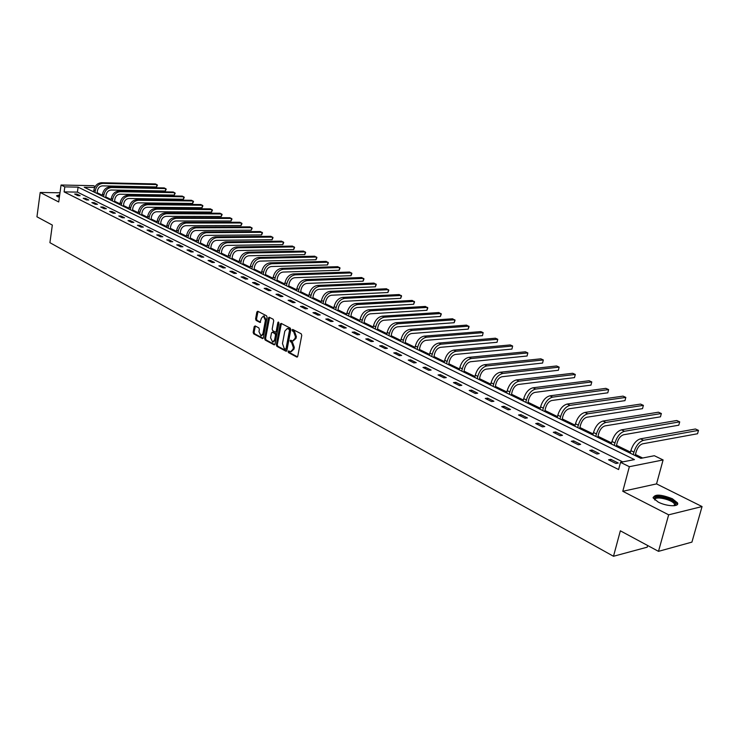 <?xml version="1.0" encoding="UTF-8"?>
<svg xmlns="http://www.w3.org/2000/svg" width="739" height="739" viewBox="0 0 739 739"><rect width="100%" height="100%" fill="white"/><g stroke="black" fill="none" stroke-linecap="round" stroke-linejoin="round"><path stroke-width="1.11" d="M288.081 351.487L288.469 352.586L296.736 357.039L297.743 356.309L301.761 335.367L301.198 333.788L292.699 329.409L292.154 329.991L292.552 331.081L293.623 331.645L295.415 336.67L295.083 338.407L292.626 341.03L290.649 340.189L290.113 340.762L291.572 342.425L293.355 347.45L293.032 349.187L290.603 351.773L288.607 350.923L288.081 351.487M289.106 351.154L289.411 352.512L297.503 356.863M293.198 329.64L293.494 331.017L294.565 331.58L293.623 331.645M291.148 340.42L291.443 341.787L292.515 342.351L291.572 342.425M59.72 194.745L56.534 195.78L59.36 197.396M658.209 502.067C666.606 506.538 679.898 507.028 677.451 502.816L672.361 498.742C660.638 494.206 654.264 493.975 653.239 498.04L658.209 502.067M255.121 325.917L254.188 326.656L253.154 332.338L253.68 333.852L262.604 338.601L263.333 337.806L267.093 317.345L266.557 315.812L257.791 311.267L256.849 312.015L255.592 318.925L256.119 320.44L260.054 322.463L261.421 318.223L263.407 316.052L265.403 320.31L262.927 333.769L260.978 335.903L258.964 331.645L259.371 329.418L258.844 327.894L255.121 325.917M622.718 461.893L77.401 192.112L64.117 191.891L64.81 186.884L61.06 185.018L93.447 185.683L95.183 186.524M658.495 551.349L668.656 514.824L702.05 506.557L691.916 542.121L658.495 551.349L620.344 530.814L613.499 556.273L49.919 242.678L52.33 225.081L36.95 216.804L40.202 192.473L58.723 201.969L61.06 185.018M702.05 506.557L656.537 483.897L622.783 491.296L668.656 514.824M622.783 491.296L629.351 466.697L620.52 462.328L634.459 459.603L78.103 187.143L64.81 186.884M64.117 191.891L618.608 469.551L620.52 462.328M276.331 344.79L276.876 346.342L285.901 351.201L286.889 350.471L290.824 329.677L290.27 328.116L281.171 323.396L280.183 324.153L276.331 344.79L277.273 344.716L277.818 346.268L286.649 351.025M274.03 344.808L265.172 340.042L264.636 338.508L268.405 318.029L269.153 317.216L273.181 319.248L273.716 320.791L272.174 329.141L272.709 330.684L275.471 332.088L276.22 331.275L277.846 322.555L278.381 321.982L278.917 323.109L275 344.078L274.03 344.808L274.631 344.762M59.988 192.787L40.202 192.473M613.499 556.273L647.216 547.174L647.678 545.521M618.266 463.039L610.894 459.372L608.566 459.824L615.938 463.492L618.266 463.039M599.237 453.589L592.041 450.005L589.704 450.43L596.909 454.014L599.237 453.589M580.651 444.351L573.621 440.86L571.284 441.257L578.314 444.767L580.651 444.351M562.499 435.336L555.636 431.918L553.289 432.306L560.162 435.724L562.499 435.336M544.763 426.523L538.047 423.188L535.701 423.549L542.417 426.893L544.763 426.523M527.424 417.914L520.866 414.653L518.51 414.985L525.078 418.256L527.424 417.914M510.473 409.489L504.063 406.302L501.698 406.626L508.118 409.822L510.473 409.489M493.901 401.259L487.629 398.136L485.264 398.441L491.546 401.563L493.901 401.259M477.69 393.203L471.547 390.146L469.191 390.441L475.325 393.499L477.69 393.203M461.829 385.324L455.815 382.331L453.45 382.608L459.464 385.601L461.829 385.324M446.301 377.611L440.426 374.682L438.061 374.941L443.945 377.869L446.301 377.611M431.105 370.063L425.35 367.2L422.985 367.44L428.749 370.304L431.105 370.063M416.233 362.664L410.598 359.865L408.233 360.096L413.868 362.904L416.233 362.664M401.665 355.431L396.141 352.688L393.776 352.9L399.3 355.644L401.665 355.431M387.393 348.346L381.98 345.658L379.624 345.852L385.037 348.549L387.393 348.346M373.417 341.4L368.114 338.767L365.759 338.952L371.052 341.584L373.417 341.4M359.717 334.591L354.517 332.005L352.161 332.18L357.362 334.767L359.717 334.591M346.286 327.922L341.196 325.391L338.841 325.548L343.931 328.088L346.286 327.922M333.123 321.382L328.134 318.897L325.779 319.054L330.776 321.539L333.123 321.382M320.218 314.971L315.322 312.542L312.976 312.68L317.872 315.11L320.218 314.971M307.563 308.68L302.759 306.297L300.422 306.426L305.225 308.819L307.563 308.68M295.157 302.519L290.445 300.173L288.099 300.293L292.81 302.639L295.157 302.519M282.972 296.468L278.354 294.168L276.017 294.279L280.635 296.579L282.972 296.468M271.028 290.529L266.493 288.275L264.156 288.376L268.691 290.63L271.028 290.529M259.297 284.7L254.844 282.492L252.516 282.575L256.969 284.792L259.297 284.7M247.787 278.982L243.417 276.811L241.09 276.894L245.459 279.065L247.787 278.982M236.489 273.365L232.194 271.241L229.875 271.305L234.171 273.439L236.489 273.365M225.386 267.86L221.173 265.763L218.864 265.828L223.076 267.924L225.386 267.86M214.495 262.447L210.347 260.387L208.047 260.442L212.185 262.502L214.495 262.447M203.788 257.126L199.724 255.103L197.424 255.149L201.488 257.172L203.788 257.126M193.276 251.897L189.276 249.921L186.985 249.958L190.976 251.944L193.276 251.897M182.939 246.771L179.014 244.821L176.723 244.849L180.649 246.798L182.939 246.771M172.787 241.727L168.926 239.806L166.644 239.833L170.506 241.755L172.787 241.727M162.811 236.766L159.014 234.882L156.742 234.9L160.529 236.785L162.811 236.766M153.001 231.898L149.269 230.041L147.006 230.051L150.728 231.907L153.001 231.898M143.357 227.104L139.689 225.284L137.426 225.284L141.094 227.113L143.357 227.104M133.879 222.393L130.267 220.601L128.013 220.601L131.616 222.393L133.879 222.393M124.549 217.765L121.002 216L118.757 215.991L122.295 217.756L124.549 217.765M115.376 213.202L111.894 211.474L109.649 211.456L113.132 213.192L115.376 213.202M106.361 208.721L102.924 207.022L100.689 207.003L104.116 208.703L106.361 208.721M97.483 204.315L94.112 202.634L91.876 202.615L95.248 204.287L97.483 204.315M88.754 199.973L85.428 198.329L83.211 198.292L86.528 199.946L88.754 199.973M80.154 195.706L76.893 194.08L74.676 194.043L77.937 195.669L80.154 195.706M642.634 458.004L635.438 454.503M630.478 452.092L616.492 445.294M611.587 442.91L597.99 436.296M593.14 433.941L579.912 427.502M575.108 425.165L562.231 418.911M557.483 416.593L544.957 410.505M540.246 408.214L528.052 402.284M523.397 400.021L511.517 394.247M506.908 392.003L495.342 386.377M490.779 384.16L479.509 378.682M474.992 376.484L464.018 371.144M459.538 368.964L448.841 363.764M444.407 361.611L433.978 356.54M429.59 354.406L419.419 349.464M415.078 347.348L405.166 342.526M400.852 340.43L391.19 335.728M386.922 333.649L377.49 329.067M373.26 327.007L364.059 322.537M359.865 320.495L350.886 316.126M346.739 314.112L337.972 309.853M333.862 307.849L325.308 303.692M321.225 301.706L312.874 297.641M308.837 295.683L300.681 291.711M296.672 289.762L288.709 285.891M284.737 283.961L276.959 280.173M273.024 278.261L265.421 274.566M261.523 272.673L254.096 269.061M250.225 267.176L242.965 263.647M239.131 261.782L232.037 258.336M228.231 256.479L221.303 253.117M217.534 251.278L210.754 247.981M207.012 246.161L200.389 242.937M196.676 241.136L190.2 237.986M186.514 236.194L180.177 233.118M176.529 231.335L170.33 228.323M166.709 226.568L160.649 223.621M157.056 221.866L151.125 218.984M147.56 217.248L141.759 214.43M138.221 212.712L132.549 209.95M129.029 208.241L123.478 205.544M119.995 203.844L114.563 201.202M111.099 199.521L105.779 196.934M102.351 195.262L97.142 192.731M94.666 187.466L84.237 187.263L640.852 458.356L654.329 455.723L663.095 459.944L629.351 466.697M656.537 483.897L663.095 459.944M77.401 192.112L78.103 187.143M610.894 459.372L610.525 460.794M592.041 450.005L591.68 451.409M573.621 440.86L573.27 442.255M555.636 431.918L555.285 433.294M538.047 423.188L537.715 424.546M520.866 414.653L520.533 416.002M504.063 406.302L503.739 407.642M487.629 398.136L487.315 399.457M471.547 390.146L471.242 391.467M455.815 382.331L455.52 383.633M440.426 374.682L440.139 375.975M425.35 367.2L425.073 368.475M410.598 359.865L410.321 361.131M396.141 352.688L395.873 353.944M381.98 345.658L381.721 346.896M368.114 338.767L367.856 339.995M354.517 332.005L354.267 333.234M341.196 325.391L340.956 326.601M328.134 318.897L327.894 320.107M315.322 312.542L315.091 313.733M302.759 306.297L302.537 307.479M290.445 300.173L290.224 301.346M278.354 294.168L278.132 295.332M266.493 288.275L266.28 289.429M254.844 282.492L254.641 283.637M243.417 276.811L243.214 277.947M232.194 271.241L232 272.358M221.173 265.763L220.979 266.881M210.347 260.387L210.162 261.495M199.724 255.103L199.539 256.202M189.276 249.921L189.092 251.011M179.014 244.821L178.838 245.902M168.926 239.806L168.76 240.877M159.014 234.882L158.848 235.944M149.269 230.041L149.102 231.104M139.689 225.284L139.532 226.328M130.267 220.601L130.11 221.645M121.002 216L120.854 217.035M111.894 211.474L111.737 212.499M102.924 207.022L102.776 208.038M94.112 202.634L93.964 203.65M85.428 198.329L85.29 199.327M76.893 194.08L76.745 195.078M291.129 351.736L293.974 349.113L293.032 349.187M292.515 342.351L294.307 347.376L293.974 349.113M293.143 340.984L296.025 338.342L295.083 338.407M294.565 331.58L296.357 336.596L296.025 338.342M281.383 323.506L277.273 344.716M285.356 349.141L286.048 348.623L289.494 330.388L289.106 329.298L287.268 328.495L284.82 331.118L282.483 343.552L284.238 348.54L285.356 349.141M286.298 349.067L286.991 348.549L286.048 348.623M287.72 328.467L290.048 329.234L290.445 330.324L286.991 348.549M274.769 344.633L266.114 339.968L265.172 340.042M269.596 317.391L265.578 338.434L266.114 339.968M276.192 331.959L277.162 331.211L278.788 322.5L277.846 322.555M270.566 337.788L272.626 342.092L274.603 339.94L275.499 335.173L274.954 333.631L272.192 332.217L271.453 333.03L270.566 337.788M273.033 342.065L275.545 339.875L274.603 339.94M272.774 332.264L275.896 333.557L276.441 335.109L275.545 339.875M261.366 335.875L263.869 333.705L262.927 333.769M263.971 316.015L266.345 320.246L263.869 333.705M258.031 311.396L256.525 318.869L257.061 320.384L260.553 322.222M255.352 326.038L254.096 332.273L254.622 333.788L263.102 338.351M635.152 455.584L636.187 451.705C637.609 447.381 639.734 444.758 642.561 443.834L697.551 433.747L698.494 430.375L643.503 440.305C639.253 441.691 636.067 445.626 633.933 452.129L633.258 454.661M698.494 430.375L695.454 428.999L640.427 438.846C636.177 440.222 632.99 444.148 630.857 450.642L630.191 453.164M654.717 499.823L654.421 498.455C655.216 493.938 677.21 500.34 675.64 504.645L674.679 505.661M674.301 505.707L674.522 504.192C672.989 499.97 655.567 495.703 655.013 499.398L655.013 500.063M677.247 504.635L677.053 503.943C675.261 499.019 655.188 493.698 653.073 497.569M59.61 195.539L56.709 196.066M57.485 196.629L59.573 195.826M59.48 196.472L58.048 196.907M616.215 446.356L617.222 442.522C618.617 438.245 620.732 435.659 623.568 434.763L678.799 425.193L679.723 421.858L624.492 431.271C620.224 432.601 617.056 436.49 614.959 442.929L614.303 445.432M678.799 425.193L679.723 421.858L676.748 420.509L621.481 429.839C617.222 431.17 614.044 435.049 611.966 441.469L611.31 443.973M597.722 437.349L598.701 433.553C600.068 429.313 602.165 426.763 605.01 425.895L660.463 416.833L661.359 413.526L605.906 422.44C601.638 423.733 598.479 427.567 596.428 433.941L595.791 436.407M660.463 416.833L661.359 413.526L658.449 412.205L602.969 421.045C598.701 422.329 595.542 426.154 593.5 432.518L592.863 434.985M579.644 428.546L580.605 424.786C581.935 420.593 584.032 418.071 586.877 417.239L642.524 408.649L643.392 405.369L587.754 413.812C583.468 415.059 580.327 418.837 578.323 425.147L577.704 427.604M642.524 408.649L643.392 405.369L640.556 404.085L584.882 412.445C580.605 413.692 577.464 417.461 575.459 423.761L574.84 426.209M561.982 419.946L562.906 416.214C564.217 412.066 566.296 409.582 569.15 408.769L624.972 400.64L625.822 397.397L570 405.378C565.714 406.589 562.591 410.311 560.624 416.556L560.023 418.985M624.972 400.64L625.822 397.397L623.042 396.132L567.192 404.048C562.906 405.249 559.783 408.963 557.825 415.198L557.224 417.627M544.698 411.531L545.613 407.836C546.897 403.725 548.966 401.277 551.821 400.492L607.791 392.806L608.622 389.592L552.652 397.129C548.356 398.303 545.253 401.979 543.322 408.159L542.731 410.57M607.791 392.806L608.622 389.592L605.897 388.354L549.899 395.827C545.613 396.991 542.509 400.658 540.588 406.838L539.997 409.24M527.812 403.3L528.69 399.642C529.946 395.568 532.006 393.157 534.87 392.391L590.969 385.139L591.782 381.943L535.673 389.065C531.387 390.201 528.293 393.832 526.399 399.947L525.826 402.33M590.969 385.139L591.782 381.943L589.112 380.733L532.995 387.79C528.699 388.917 525.605 392.538 523.72 398.654L523.147 401.028M511.277 395.254L512.145 391.624C513.374 387.596 515.425 385.213 518.288 384.474L574.499 377.62L575.293 374.461L519.074 381.176C514.778 382.275 511.702 385.85 509.845 391.919L509.291 394.275M574.499 377.62L575.293 374.461L572.679 373.278L516.45 379.929C512.145 381.019 509.079 384.594 507.231 390.645L506.668 393M495.112 387.375L495.952 383.781C497.162 379.791 499.194 377.435 502.058 376.724L558.37 370.267L559.146 367.135L502.825 373.454C498.529 374.516 495.472 378.054 493.652 384.058L493.107 386.395M558.37 370.267L559.146 367.135L556.587 365.971L500.257 372.234C495.961 373.297 492.904 376.816 491.093 382.811L490.548 385.148M479.288 379.67L480.11 376.114C481.292 372.151 483.315 369.833 486.179 369.14L542.574 363.061L543.331 359.958L486.927 365.907C482.632 366.932 479.593 370.424 477.81 376.373L477.274 378.682M542.574 363.061L543.331 359.958L540.828 358.821L484.414 364.706C480.119 365.731 477.08 369.214 475.297 375.153L474.771 377.463M463.796 372.123L464.591 368.595C465.755 364.678 467.769 362.378 470.632 361.713L527.092 356.004L527.831 352.919L471.362 358.507C467.066 359.505 464.046 362.951 462.291 368.835L461.773 371.135M527.092 356.004L527.831 352.919L525.374 351.81L468.905 357.334C464.6 358.323 461.579 361.768 459.834 367.643L459.316 369.943M448.628 364.733L449.404 361.242C450.55 357.353 452.554 355.089 455.409 354.443L511.924 349.085L512.644 346.028L456.129 351.265C451.834 352.226 448.822 355.635 447.104 361.473L446.596 363.745M511.924 349.085L512.644 346.028L510.233 344.937L453.718 350.12C449.414 351.08 446.411 354.471 444.702 360.299L444.194 362.572M433.765 357.5L434.532 354.036C435.659 350.184 437.645 347.949 440.509 347.321L497.051 342.296L497.753 339.275L441.201 344.171C436.906 345.104 433.913 348.466 432.232 354.249L431.733 356.503M497.051 342.296L497.753 339.275L495.398 338.203L438.837 343.053C434.541 343.977 431.558 347.33 429.876 353.103L429.377 355.357M419.216 350.406L419.964 346.979C421.064 343.164 423.041 340.956 425.904 340.346L482.475 335.654L483.158 332.652L426.579 337.224C422.292 338.129 419.318 341.446 417.655 347.182L417.175 349.418M482.475 335.654L483.158 332.652L480.849 331.599L424.269 336.125C419.974 337.03 417.008 340.337 415.355 346.055L414.875 348.291M404.963 343.469L405.683 340.06C406.773 336.282 408.741 334.102 411.595 333.511L468.175 329.132L468.849 326.158L412.26 330.416C407.974 331.294 405.009 334.573 403.383 340.254L402.912 342.471M468.175 329.132L469.062 326.656L466.586 325.123L409.988 329.345C405.702 330.213 402.746 333.483 401.12 339.155L400.658 341.372M390.986 336.661L391.698 333.289C392.76 329.548 394.718 327.386 397.573 326.814L454.162 322.731L454.818 319.784L398.219 323.747C393.933 324.597 390.996 327.839 389.398 333.465L388.936 335.663M454.162 322.731L455.048 320.292L452.591 318.777L395.993 322.694C391.716 323.534 388.779 326.767 387.181 332.393L386.719 334.582M377.296 329.991L377.989 326.647C379.033 322.934 380.982 320.809 383.827 320.255L440.407 316.458L441.044 313.539L384.465 317.207C380.188 318.038 377.259 321.234 375.689 326.814L375.236 328.994M440.407 316.458L441.294 314.047L438.864 312.542L382.285 316.172C378.008 316.994 375.079 320.19 373.518 325.76L373.066 327.931M363.865 323.451L364.549 320.135C365.574 316.458 367.514 314.352 370.359 313.816L426.911 310.306L427.539 307.406L370.969 310.796C366.701 311.599 363.791 314.759 362.249 320.292L361.805 322.453M426.911 310.306L427.807 307.914L425.396 306.436L368.835 309.78C364.567 310.583 361.657 313.733 360.115 319.257L359.681 321.41M350.702 317.04L351.367 313.752C352.374 310.112 354.304 308.024 357.14 307.507L413.664 304.265L414.283 301.392L357.75 304.514C353.482 305.29 350.591 308.412 349.067 313.89L348.642 316.033M413.664 304.265L414.561 301.9L412.177 300.431L355.653 303.517C351.385 304.292 348.494 307.406 346.979 312.883L346.554 315.017M337.797 310.749L338.444 307.489C339.432 303.877 341.344 301.817 344.18 301.318L400.667 298.344L401.277 295.48L344.771 298.353C340.513 299.101 337.64 302.186 336.143 307.618L335.728 309.743M400.667 298.344L401.573 296.006L399.208 294.547L342.72 297.374C338.462 298.122 335.589 301.207 334.102 306.63L333.677 308.745M325.132 304.588L325.76 301.355C326.74 297.771 328.643 295.729 331.469 295.24L387.91 292.524L388.502 289.688L332.051 292.302C327.802 293.032 324.938 296.09 323.47 301.466L323.063 303.581M387.91 292.524L388.816 290.215L386.479 288.764L330.037 291.342C325.779 292.071 322.925 295.12 321.465 300.496L321.049 302.602M312.708 298.528L313.318 295.323C314.278 291.776 316.172 289.762 318.999 289.282L375.384 286.806L375.966 283.998L319.562 286.372C315.322 287.074 312.477 290.094 311.036 295.434L310.629 297.521M375.384 286.806L376.29 284.524L373.971 283.092L317.585 285.43C313.345 286.132 310.5 289.152 309.059 294.482L308.662 296.561M300.514 292.598L301.115 289.411C302.057 285.891 303.941 283.905 306.759 283.443L363.089 281.199L363.653 278.409L307.313 280.552C303.082 281.236 300.256 284.219 298.833 289.512L298.436 291.582M363.089 281.199L363.985 278.936L361.694 277.522L305.373 279.628C301.142 280.303 298.316 283.286 296.893 288.57L296.505 290.639M288.543 286.769L289.134 283.61C290.067 280.118 291.933 278.15 294.75 277.707L351.007 275.684L351.561 272.922L295.295 274.834C291.064 275.499 288.256 278.455 286.852 283.702L286.473 285.753M351.007 275.684L351.912 273.448L349.639 272.054L293.383 273.929C289.161 274.585 286.353 277.541 284.958 282.778L284.57 284.829M276.802 281.042L277.374 277.919C278.289 274.455 280.155 272.506 282.963 272.072L339.136 270.271L339.681 267.527L283.49 269.227C279.268 269.864 276.478 272.793 275.102 277.993L274.723 280.035M339.136 270.271L340.042 268.063L337.797 266.677L281.614 268.34C277.402 268.978 274.603 271.897 273.236 277.088L272.867 279.13M265.264 275.425L265.828 272.322C266.733 268.885 268.58 266.964 271.379 266.539L327.479 264.959L328.005 262.234L271.897 263.721C267.694 264.34 264.913 267.232 263.555 272.395L263.195 274.418M327.479 264.959L328.384 262.77L326.158 261.394L270.058 262.844C265.855 263.463 263.075 266.354 261.726 271.509L261.366 273.532M253.939 269.911L254.493 266.834C255.38 263.426 257.218 261.523 260.017 261.116L316.024 259.731L316.541 257.024L260.525 258.308C256.322 258.918 253.56 261.782 252.23 266.899L251.87 268.904M316.024 259.731L316.929 257.569L314.722 256.202L258.715 257.458C254.521 258.059 251.759 260.913 250.429 266.022L250.068 268.026M242.817 264.497L243.362 261.44C244.23 258.059 246.059 256.174 248.849 255.777L304.764 254.595L305.272 251.916L249.348 252.997C245.154 253.588 242.41 256.415 241.099 261.495L240.748 263.481M304.764 254.595L305.669 252.452L303.489 251.103L247.574 252.156C243.39 252.738 240.637 255.565 239.334 260.636L238.983 262.622M231.889 259.177L232.425 256.137C233.284 252.793 235.104 250.927 237.884 250.539L293.697 249.551L294.196 246.891L238.364 247.787C234.189 248.35 231.455 251.149 230.162 256.193L229.82 258.16M293.697 249.551L294.602 247.426L292.441 246.087L236.628 246.955C232.452 247.519 229.718 250.318 228.434 255.352L228.092 257.32M221.164 253.948L221.682 250.937C222.522 247.611 224.333 245.764 227.113 245.394L282.825 244.591L283.305 241.949L227.584 242.66C223.418 243.205 220.693 245.985 219.428 250.974L219.086 252.941M282.825 244.591L283.73 242.484L281.577 241.163L225.875 241.847C221.709 242.392 218.993 245.163 217.719 250.151L217.386 252.11M210.615 248.812L211.123 245.828C211.954 242.531 213.756 240.702 216.518 240.341L272.128 239.713L272.608 237.09L216.989 237.625C212.832 238.161 210.125 240.905 208.878 245.856L208.546 247.805M272.128 239.713L273.033 237.635L270.908 236.314L215.308 236.822C211.151 237.358 208.453 240.092 207.197 245.043L206.874 246.983M200.251 243.759L200.749 240.803C201.571 237.524 203.354 235.713 206.116 235.371L261.606 234.91L262.077 232.305L206.569 232.674C202.431 233.191 199.742 235.907 198.505 240.822L198.181 242.752M261.606 234.91L262.511 232.859L260.405 231.547L204.915 231.889C200.777 232.406 198.089 235.113 196.86 240.027L196.537 241.958M190.062 238.799L190.551 235.861C191.355 232.609 193.138 230.817 195.89 230.485L251.269 230.198L251.722 227.612L196.334 227.806C192.205 228.314 189.526 231.002 188.316 235.88L188.002 237.792M251.269 230.198L252.175 228.157L250.078 226.864L194.708 227.039C190.579 227.538 187.909 230.226 186.699 235.094L186.385 237.007M180.048 233.921L180.528 231.002C181.323 227.788 183.096 226.014 185.84 225.681L241.09 225.552L241.542 222.993L186.274 223.03C182.154 223.511 179.494 226.18 178.293 231.021L177.988 232.914M241.09 225.552L241.995 223.538L239.926 222.254L184.676 222.273C180.556 222.753 177.905 225.413 176.704 230.245L176.399 232.148M170.201 229.127L170.672 226.236C171.457 223.039 173.222 221.275 175.956 220.961L231.085 220.989L231.519 218.439L176.381 218.328C172.27 218.799 169.628 221.432 168.446 226.236L168.141 228.12M231.085 220.989L231.991 218.993L229.931 217.719L174.81 217.58C170.7 218.051 168.058 220.684 166.885 225.478L166.58 227.363M160.52 224.416L160.982 221.534C161.758 218.365 163.504 216.629 166.238 216.315L221.238 216.499L221.672 213.968L166.654 213.7C162.552 214.162 159.929 216.776 158.765 221.534L158.469 223.409M221.238 216.499L222.143 214.522L220.102 213.257L165.111 212.971C161.01 213.423 158.386 216.028 157.222 220.795L156.927 222.661M151.005 219.779L151.449 216.924C152.216 213.774 153.952 212.047 156.677 211.751L211.548 212.084L211.973 209.571L157.084 209.155C153.001 209.599 150.387 212.185 149.241 216.915L148.945 218.772M211.548 212.084L212.453 210.116L210.43 208.869L155.569 208.435C151.486 208.878 148.872 211.456 147.726 216.185L147.44 218.042M141.639 215.215L142.073 212.379C142.83 209.257 144.558 207.548 147.273 207.262L202.015 207.733L202.431 205.239L147.671 204.685C143.606 205.119 141.001 207.677 139.874 212.37L139.588 214.218M202.015 207.733L202.911 205.793L200.906 204.546L146.183 203.973C142.11 204.398 139.514 206.957 138.387 211.65L138.101 213.488M132.429 210.726L132.854 207.918C133.602 204.814 135.32 203.123 138.027 202.846L192.63 203.447L193.036 200.971L138.415 200.287C134.359 200.703 131.773 203.243 130.655 207.899L130.378 209.728M192.63 203.447L193.526 201.525L191.54 200.297L136.946 199.585C132.891 200.001 130.304 202.532 129.196 207.188L128.919 209.017M123.367 206.31L123.782 203.521C124.512 200.445 126.23 198.773 128.928 198.495L183.383 199.234L183.789 196.777L129.307 195.955C125.26 196.362 122.692 198.874 121.593 203.502L121.316 205.322M183.383 199.234L184.288 197.331L182.321 196.112L127.865 195.272C123.819 195.669 121.251 198.181 120.152 202.8L119.875 204.62M114.443 201.969L114.859 199.197C115.58 196.14 117.289 194.486 119.967 194.218L174.293 195.087L174.681 192.648L120.346 191.697C116.319 192.094 113.76 194.579 112.67 199.17L112.402 200.98M174.293 195.087L175.189 193.202L173.24 191.992L118.924 191.022C114.896 191.41 112.337 193.895 111.256 198.486L110.989 200.287M105.668 197.701L106.074 194.948C106.785 191.909 108.485 190.265 111.164 190.015L165.333 191.004L165.721 188.574L111.534 187.512C107.506 187.891 104.966 190.357 103.894 194.911L103.626 196.703M165.333 191.004L166.238 189.129L164.298 187.928L110.129 186.847C106.111 187.216 103.571 189.683 102.499 194.237L102.241 196.029M97.031 193.489L97.428 190.754C98.13 187.743 99.82 186.117 102.49 185.868L156.52 186.976L156.89 184.574L102.85 183.383C98.841 183.752 96.31 186.191 95.257 190.717L94.998 192.5M156.52 186.976L157.416 185.129L155.495 183.937L101.474 182.727C97.465 183.096 94.934 185.535 93.881 190.052L93.622 191.835M289.411 352.512L288.469 352.586M293.494 331.017L292.552 331.081M291.443 341.787L290.501 341.861M294.307 347.376L293.355 347.45M296.357 336.596L295.415 336.67M297.383 356.983L296.736 357.039M281.134 324.088L280.183 324.153M286.52 351.154L285.901 351.201M277.818 346.268L276.876 346.342M290.445 330.324L289.494 330.388M290.048 329.234L289.106 329.298M288.931 328.643L287.988 328.707M265.578 338.434L264.636 338.508M269.347 317.973L268.405 318.029M277.162 331.211L276.22 331.275M276.441 335.109L275.499 335.173M275.896 333.557L274.954 333.631M273.356 332.217L272.414 332.282M266.345 320.246L265.403 320.31M260.405 322.37L259.842 322.398M257.061 320.384L256.119 320.44M256.525 318.869L255.592 318.925M257.782 311.969L256.849 312.015M262.955 338.499L262.382 338.536M254.622 333.788L253.68 333.852M254.096 332.273L253.154 332.338M255.121 326.592L254.188 326.656M633.933 452.129L630.857 450.642M643.503 440.305L640.427 438.846M614.959 442.929L611.966 441.469M624.492 431.271L621.481 429.839M596.428 433.941L593.5 432.518M605.906 422.44L602.969 421.045M578.323 425.147L575.459 423.761M587.754 413.812L584.882 412.445M560.624 416.556L557.825 415.198M570 405.378L567.192 404.048M543.322 408.159L540.588 406.838M552.652 397.129L549.899 395.827M526.399 399.947L523.72 398.654M535.673 389.065L532.995 387.79M509.845 391.919L507.231 390.645M519.074 381.176L516.45 379.929M493.652 384.058L491.093 382.811M502.825 373.454L500.257 372.234M477.81 376.373L475.297 375.153M486.927 365.907L484.414 364.706M462.291 368.835L459.834 367.643M471.362 358.507L468.905 357.334M447.104 361.473L444.702 360.299M456.129 351.265L453.718 350.12M432.232 354.249L429.876 353.103M441.201 344.171L438.837 343.053M417.655 347.182L415.355 346.055M426.579 337.224L424.269 336.125M403.383 340.254L401.12 339.155M412.26 330.416L409.988 329.345M389.398 333.465L387.181 332.393M398.219 323.747L395.993 322.694M375.689 326.814L373.518 325.76M384.465 317.207L382.285 316.172M362.249 320.292L360.115 319.257M370.969 310.796L368.835 309.78M349.067 313.89L346.979 312.883M357.75 304.514L355.653 303.517M336.143 307.618L334.102 306.63M344.771 298.353L342.72 297.374M323.47 301.466L321.465 300.496M332.051 292.302L330.037 291.342M311.036 295.434L309.059 294.482M319.562 286.372L317.585 285.43M298.833 289.512L296.893 288.57M307.313 280.552L305.373 279.628M286.852 283.702L284.958 282.778M295.295 274.834L293.383 273.929M275.102 277.993L273.236 277.088M283.49 269.227L281.614 268.34M263.555 272.395L261.726 271.509M271.897 263.721L270.058 262.844M252.23 266.899L250.429 266.022M260.525 258.308L258.715 257.458M241.099 261.495L239.334 260.636M249.348 252.997L247.574 252.156M230.162 256.193L228.434 255.352M238.364 247.787L236.628 246.955M219.428 250.974L217.719 250.151M227.584 242.66L225.875 241.847M208.878 245.856L207.197 245.043M216.989 237.625L215.308 236.822M198.505 240.822L196.86 240.027M206.569 232.674L204.915 231.889M188.316 235.88L186.699 235.094M196.334 227.806L194.708 227.039M178.293 231.021L176.704 230.245M186.274 223.03L184.676 222.273M168.446 226.236L166.885 225.478M176.381 218.328L174.81 217.58M158.765 221.534L157.222 220.795M166.654 213.7L165.111 212.971M149.241 216.915L147.726 216.185M157.084 209.155L155.569 208.435M139.874 212.37L138.387 211.65M147.671 204.685L146.183 203.973M130.655 207.899L129.196 207.188M138.415 200.287L136.946 199.585M121.593 203.502L120.152 202.8M129.307 195.955L127.865 195.272M112.67 199.17L111.256 198.486M120.346 191.697L118.924 191.022M103.894 194.911L102.499 194.237M111.534 187.512L110.129 186.847M95.257 190.717L93.881 190.052M102.85 183.383L101.474 182.727M677.451 502.816L677.1 504.063M286.464 349.113L285.633 349.178M288.21 328.43L287.268 328.495M276.414 332.023L275.619 332.079M273.134 332.153L272.192 332.217M264.34 315.996L263.407 316.052M674.088 505.735L674.522 504.192M674.615 505.245L675.603 504.765"/></g></svg>
